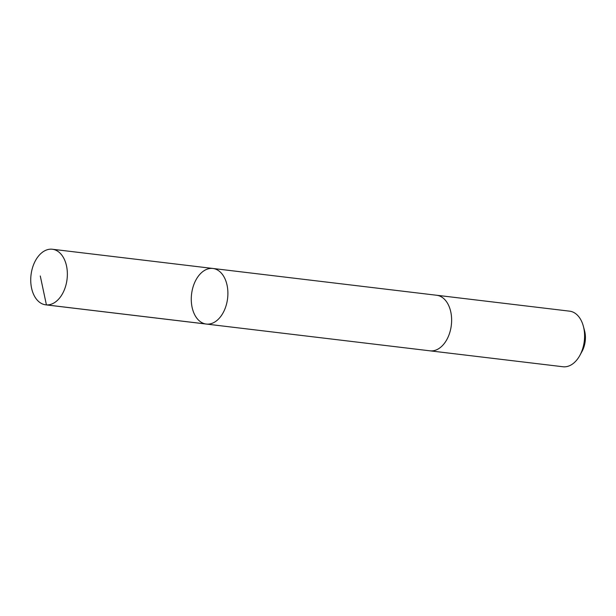 <?xml version="1.0" encoding="UTF-8"?>
<svg xmlns="http://www.w3.org/2000/svg" width="616" height="616" viewBox="0 0 616 616"><rect width="100%" height="100%" fill="white"/><g stroke="black" fill="none" stroke-linecap="round" stroke-linejoin="round"><path stroke-width="0.92" d="M436.305 295.218A27.99 18.141 96.8 0 1 436.644 295.249A27.982 18.141 96.8 0 1 451.567 317.748A27.982 18.141 96.8 0 1 439.67 348.025A27.982 18.141 96.8 0 1 429.991 350.827L206.26 324.047A27.99 18.141 -83.2 0 0 227.597 298.413A27.99 18.141 -83.2 0 0 212.913 268.468A27.99 18.141 -83.2 0 0 203.234 271.279A27.99 18.141 -83.2 0 0 191.337 301.547A27.99 18.141 -83.2 0 0 206.26 324.047A27.99 18.141 -83.2 0 0 227.597 298.413A27.99 18.141 -83.2 0 0 212.913 268.468L52.375 249.249A27.99 18.141 96.8 0 1 67.298 271.748A27.99 18.141 96.8 0 1 55.402 302.025A27.99 18.141 96.8 0 1 45.723 304.835A27.99 18.141 96.8 0 1 30.8 282.336A27.99 18.141 96.8 0 1 42.697 252.06A27.99 18.141 96.8 0 1 52.375 249.249M212.913 268.468L436.644 295.257A27.99 18.141 96.8 0 1 451.567 317.748A27.99 18.141 96.8 0 1 439.67 348.025A27.99 18.141 96.8 0 1 429.991 350.835A27.99 18.141 96.8 0 1 429.652 350.789M436.644 295.249L569.607 311.165A27.99 18.141 96.8 0 1 583.352 326.203A27.99 18.141 96.8 0 1 579.864 355.386A27.99 18.141 96.8 0 1 572.634 363.94A27.99 18.141 96.8 0 1 562.955 366.751L429.991 350.835M583.352 326.203L584.538 330.615A19.912 12.905 96.8 0 1 582.051 351.374L579.864 355.386M206.953 324.108L46.416 304.897L40.286 275.991M206.26 324.047L45.723 304.835"/></g></svg>
